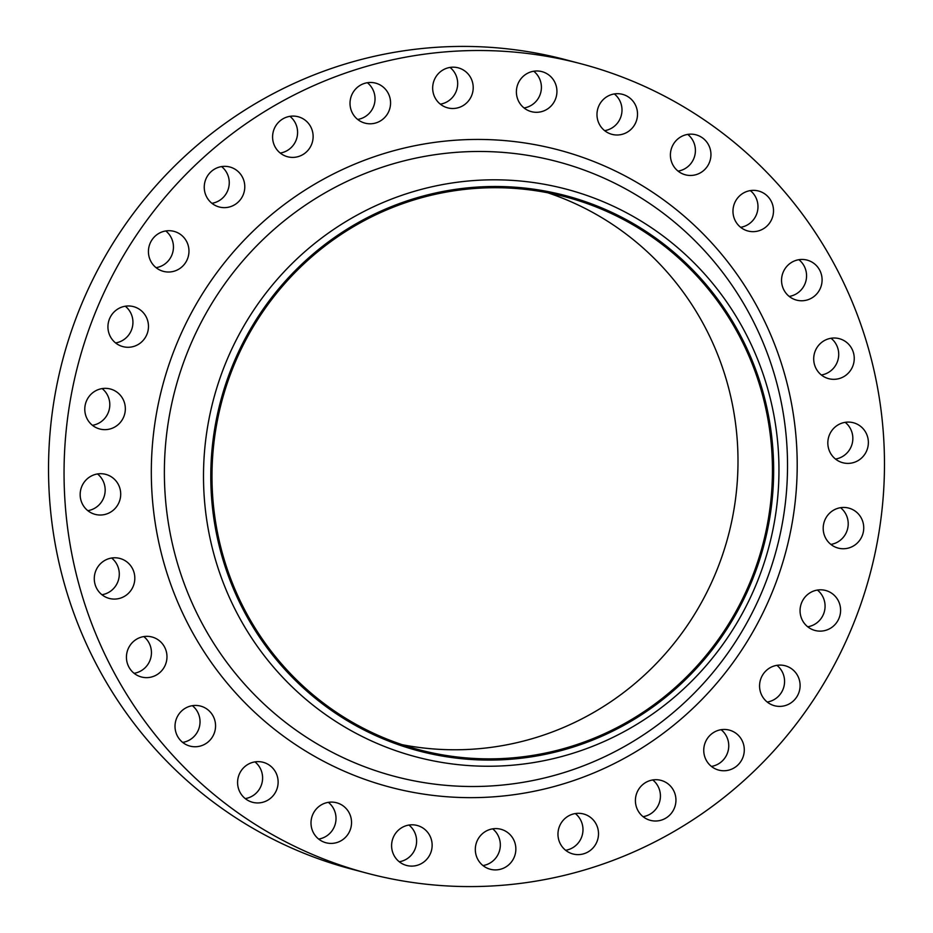 <?xml version="1.0" encoding="UTF-8"?>
<svg xmlns="http://www.w3.org/2000/svg" width="933" height="933" viewBox="0 0 933 933"><rect width="100%" height="100%" fill="white"/><g stroke="black" fill="none" stroke-linecap="round" stroke-linejoin="round"><path stroke-width="1.4" d="M111.633 558.016A20.689 20.246 -75.2 0 1 101.942 594.741M111.167 598.834A20.689 20.246 104.8 0 0 134.352 582.624A20.689 20.246 104.8 0 0 117.931 558.027A20.689 20.246 104.8 0 0 94.746 574.227A20.689 20.246 104.8 0 0 111.167 598.834M143.787 636.574A20.689 20.246 -75.2 0 1 134.095 673.299M143.332 677.393A20.689 20.246 104.8 0 0 166.506 661.182A20.689 20.246 104.8 0 0 150.085 636.586A20.689 20.246 104.8 0 0 126.9 652.785A20.689 20.246 104.8 0 0 143.332 677.393M192.373 705.686A20.689 20.246 -75.2 0 1 182.681 742.411M191.906 746.505A20.689 20.246 104.8 0 0 215.091 730.294A20.689 20.246 104.8 0 0 198.659 705.686A20.689 20.246 104.8 0 0 175.486 721.897A20.689 20.246 104.8 0 0 191.906 746.505M254.942 761.876A20.689 20.246 -75.2 0 1 245.251 798.601M254.476 802.695A20.689 20.246 104.8 0 0 277.661 786.496A20.689 20.246 104.8 0 0 261.228 761.888A20.689 20.246 104.8 0 0 238.055 778.087A20.689 20.246 104.8 0 0 254.476 802.695M328.358 802.345A20.689 20.246 -75.2 0 1 318.666 839.07M327.903 843.164A20.689 20.246 104.8 0 0 351.076 826.953A20.689 20.246 104.8 0 0 334.655 802.345A20.689 20.246 104.8 0 0 311.47 818.556A20.689 20.246 104.8 0 0 327.903 843.164M408.946 825.04A20.689 20.246 -75.2 0 1 399.254 861.765M408.491 865.859A20.689 20.246 104.8 0 0 431.676 849.648A20.689 20.246 104.8 0 0 415.243 825.052A20.689 20.246 104.8 0 0 392.07 841.251A20.689 20.246 104.8 0 0 408.491 865.859M492.671 828.842A20.689 20.246 -75.2 0 1 482.979 865.567M492.204 869.661A20.689 20.246 104.8 0 0 515.389 853.45A20.689 20.246 104.8 0 0 498.968 828.854A20.689 20.246 104.8 0 0 475.783 845.053A20.689 20.246 104.8 0 0 492.204 869.661M575.323 813.553A20.689 20.246 -75.2 0 1 565.631 850.278M574.856 854.371A20.689 20.246 104.8 0 0 598.041 838.161A20.689 20.246 104.8 0 0 581.621 813.564A20.689 20.246 104.8 0 0 558.435 829.764A20.689 20.246 104.8 0 0 574.856 854.371M652.762 779.941A20.689 20.246 -75.2 0 1 643.07 816.667M652.295 820.76A20.689 20.246 104.8 0 0 675.48 804.549A20.689 20.246 104.8 0 0 659.048 779.953A20.689 20.246 104.8 0 0 635.874 796.152A20.689 20.246 104.8 0 0 652.295 820.76M721.092 729.688A20.689 20.246 -75.2 0 1 711.401 766.413M720.638 770.506A20.689 20.246 104.8 0 0 743.823 754.307A20.689 20.246 104.8 0 0 727.39 729.699A20.689 20.246 104.8 0 0 704.217 745.899A20.689 20.246 104.8 0 0 720.638 770.506M776.909 665.322A20.689 20.246 -75.2 0 1 767.218 702.048M776.454 706.141A20.689 20.246 104.8 0 0 799.639 689.93A20.689 20.246 104.8 0 0 783.207 665.334A20.689 20.246 104.8 0 0 760.033 681.533A20.689 20.246 104.8 0 0 776.454 706.141M817.413 590.064A20.689 20.246 -75.2 0 1 807.721 626.789M816.946 630.883A20.689 20.246 104.8 0 0 840.132 614.672A20.689 20.246 104.8 0 0 823.699 590.064A20.689 20.246 104.8 0 0 800.526 606.275A20.689 20.246 104.8 0 0 816.946 630.883M840.551 507.692A20.689 20.246 -75.2 0 1 830.86 544.417M840.085 548.499A20.689 20.246 104.8 0 0 863.27 532.3A20.689 20.246 104.8 0 0 846.849 507.692A20.689 20.246 104.8 0 0 823.664 523.903A20.689 20.246 104.8 0 0 840.085 548.499M845.181 422.322A20.689 20.246 -75.2 0 1 835.49 459.048M844.715 463.141A20.689 20.246 104.8 0 0 867.9 446.93A20.689 20.246 104.8 0 0 851.467 422.334A20.689 20.246 104.8 0 0 828.294 438.533A20.689 20.246 104.8 0 0 844.715 463.141M831.058 338.259A20.689 20.246 -75.2 0 1 821.367 374.984M830.603 379.078A20.689 20.246 104.8 0 0 853.777 362.867A20.689 20.246 104.8 0 0 837.356 338.259A20.689 20.246 104.8 0 0 814.171 354.47A20.689 20.246 104.8 0 0 830.603 379.078M798.905 259.701A20.689 20.246 -75.2 0 1 789.213 296.426M798.438 300.519A20.689 20.246 104.8 0 0 821.623 284.308A20.689 20.246 104.8 0 0 805.202 259.701A20.689 20.246 104.8 0 0 782.017 275.911A20.689 20.246 104.8 0 0 798.438 300.519M750.319 190.589A20.689 20.246 -75.2 0 1 740.627 227.314M749.864 231.407A20.689 20.246 104.8 0 0 773.049 215.196A20.689 20.246 104.8 0 0 756.616 190.6A20.689 20.246 104.8 0 0 733.443 206.799A20.689 20.246 104.8 0 0 749.864 231.407M687.749 134.399A20.689 20.246 -75.2 0 1 678.058 171.124M687.294 175.217A20.689 20.246 104.8 0 0 710.48 159.007A20.689 20.246 104.8 0 0 694.047 134.399A20.689 20.246 104.8 0 0 670.874 150.61A20.689 20.246 104.8 0 0 687.294 175.217M614.334 93.93A20.689 20.246 -75.2 0 1 604.642 130.655M613.879 134.749A20.689 20.246 104.8 0 0 637.052 118.538A20.689 20.246 104.8 0 0 620.632 93.941A20.689 20.246 104.8 0 0 597.447 110.141A20.689 20.246 104.8 0 0 613.879 134.749M533.746 71.235A20.689 20.246 -75.2 0 1 524.054 107.96M533.279 112.053A20.689 20.246 104.8 0 0 556.465 95.842A20.689 20.246 104.8 0 0 540.044 71.235A20.689 20.246 104.8 0 0 516.859 87.445A20.689 20.246 104.8 0 0 533.279 112.053M450.021 67.433A20.689 20.246 -75.2 0 1 440.329 104.158M449.566 108.251A20.689 20.246 104.8 0 0 472.739 92.04A20.689 20.246 104.8 0 0 456.319 67.433A20.689 20.246 104.8 0 0 433.134 83.643A20.689 20.246 104.8 0 0 449.566 108.251M367.369 82.722A20.689 20.246 -75.2 0 1 357.677 119.447M366.914 123.541A20.689 20.246 104.8 0 0 390.099 107.33A20.689 20.246 104.8 0 0 373.666 82.722A20.689 20.246 104.8 0 0 350.481 98.933A20.689 20.246 104.8 0 0 366.914 123.541M289.93 116.333A20.689 20.246 -75.2 0 1 280.238 153.059M289.475 157.152A20.689 20.246 104.8 0 0 312.66 140.941A20.689 20.246 104.8 0 0 296.228 116.333A20.689 20.246 104.8 0 0 273.054 132.544A20.689 20.246 104.8 0 0 289.475 157.152M221.599 166.587A20.689 20.246 -75.2 0 1 211.908 203.312M221.133 207.394A20.689 20.246 104.8 0 0 244.318 191.195A20.689 20.246 104.8 0 0 227.897 166.587A20.689 20.246 104.8 0 0 204.712 182.798A20.689 20.246 104.8 0 0 221.133 207.394M165.782 230.952A20.689 20.246 -75.2 0 1 156.091 267.678M165.316 271.771A20.689 20.246 104.8 0 0 188.501 255.56A20.689 20.246 104.8 0 0 172.08 230.952A20.689 20.246 104.8 0 0 148.895 247.163A20.689 20.246 104.8 0 0 165.316 271.771M125.279 306.211A20.689 20.246 -75.2 0 1 115.587 342.936M124.824 347.029A20.689 20.246 104.8 0 0 148.009 330.818A20.689 20.246 104.8 0 0 131.576 306.222A20.689 20.246 104.8 0 0 108.403 322.421A20.689 20.246 104.8 0 0 124.824 347.029M97.51 473.952A20.689 20.246 -75.2 0 1 87.819 510.678M97.055 514.771A20.689 20.246 104.8 0 0 120.24 498.56A20.689 20.246 104.8 0 0 103.808 473.952A20.689 20.246 104.8 0 0 80.635 490.163A20.689 20.246 104.8 0 0 97.055 514.771M102.14 388.583A20.689 20.246 -75.2 0 1 92.449 425.308M101.685 429.402A20.689 20.246 104.8 0 0 124.87 413.202A20.689 20.246 104.8 0 0 108.438 388.594A20.689 20.246 104.8 0 0 85.253 404.805A20.689 20.246 104.8 0 0 101.685 429.402M547.811 192.793A285.976 279.83 -75.2 0 1 729.478 531.122A285.976 279.83 -75.2 0 1 411.068 746.272A285.976 279.83 -75.2 0 1 402.17 744.686M538.912 191.207A285.976 279.83 -75.2 0 1 565.188 196.781A285.976 279.83 -75.2 0 1 765.97 531.332A285.976 279.83 -75.2 0 1 445.519 755.368A285.976 279.83 -75.2 0 1 419.255 749.794A285.976 279.83 -75.2 0 1 218.462 415.232A285.976 279.83 -75.2 0 1 538.912 191.207M445.321 756.57A287.189 281.02 -75.2 0 1 214.73 428.527A287.189 281.02 -75.2 0 1 539.111 190.005A287.189 281.02 -75.2 0 1 769.713 518.048A287.189 281.02 -75.2 0 1 445.321 756.57M443.292 762.658A293.627 287.317 -75.2 0 1 207.523 427.267A293.627 287.317 -75.2 0 1 539.181 183.404A293.627 287.317 -75.2 0 1 774.938 518.783A293.627 287.317 -75.2 0 1 443.292 762.658M405.902 881.463A418.614 409.622 -75.2 0 1 367.45 873.311A418.614 409.622 -75.2 0 1 73.532 383.58A418.614 409.622 -75.2 0 1 542.621 55.63A418.614 409.622 -75.2 0 1 581.072 63.782A418.614 409.622 -75.2 0 1 874.991 553.526A418.614 409.622 -75.2 0 1 405.902 881.463M367.45 873.311L351.928 869.218A418.614 409.622 -75.2 0 1 58.009 379.474A418.614 409.622 -75.2 0 1 527.098 51.537A418.614 409.622 -75.2 0 1 565.55 59.689L581.072 63.782M424.037 782.624A317.966 311.132 104.8 0 0 783.172 518.55A317.966 311.132 104.8 0 0 527.88 155.368A317.966 311.132 104.8 0 0 168.733 419.442A317.966 311.132 104.8 0 0 424.037 782.624M528.078 143.472A329.559 322.48 -75.2 0 1 792.688 519.914A329.559 322.48 -75.2 0 1 420.445 793.621A329.559 322.48 -75.2 0 1 155.834 417.191A329.559 322.48 -75.2 0 1 528.078 143.472"/></g></svg>
